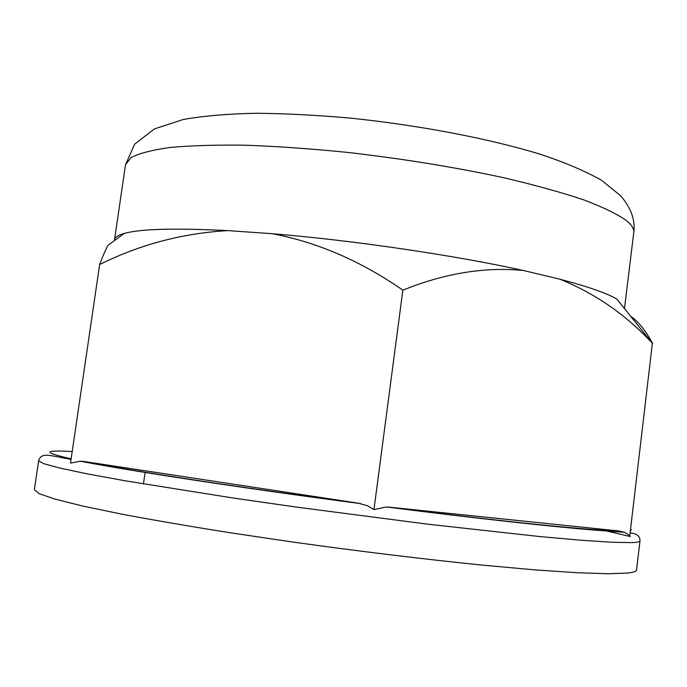 <?xml version="1.0" encoding="UTF-8"?>
<svg xmlns="http://www.w3.org/2000/svg" width="687" height="687" viewBox="0 0 687 687"><rect width="100%" height="100%" fill="white"/><g stroke="black" fill="none" stroke-linecap="round" stroke-linejoin="round"><path stroke-width="1.03" d="M114.944 240.244L114.574 239.505C115.055 237.092 118.336 235.04 124.433 233.357C140.741 228.891 175.219 227.972 227.886 230.609C182.459 233.245 139.719 244.563 99.658 264.538L70.503 463.098L80.336 461.217L84.673 461.587C132.29 471.042 243.267 488.113 358.021 503.133L367.588 505.778L373.951 509.608L386.463 506.963L388.833 507.126C502.274 521.631 592.022 530.613 619.107 530.991L624.706 532.331L629.79 535.611L652.375 343.26C626.02 314.801 595.131 293.435 559.716 279.154C587.943 286.608 606.982 293.246 616.806 299.06L616.883 299.103M114.523 240.553L114.54 239.711M272.602 233.735L227.886 230.609L272.602 233.735C353.934 240.459 454.519 255.289 523.133 270.446L559.716 279.154L523.133 270.446C484.541 266.754 444.446 273.332 402.848 290.18C361.328 261.266 317.918 242.459 272.602 233.735M38.644 460.711L34.35 489.633L39.09 493.618L54.866 499.071L82.2 505.924L120.981 513.996C152.222 519.887 187.929 526.036 228.11 532.434L291.803 541.906C358.073 551.172 424.789 559.287 482.781 565.169L534.993 569.884L577.252 572.743L608.321 573.739L627.824 573.018C633.517 572.357 636.42 571.352 636.54 569.978L639.983 540.944C639.915 541.863 637.072 542.421 631.439 542.618L612.091 542.266L581.202 540.24L539.123 536.495L427.22 524.112L296.518 507.109L232.884 497.972L125.747 480.9L86.888 473.781L59.443 467.976L43.53 463.605L38.644 460.711C39.623 457.344 41.787 455.541 45.153 455.301C47.369 454.88 51.164 455.447 71.044 459.431M630.623 316.235C638.3 321.447 645.634 330.55 652.65 343.543M99.658 264.538C102.758 256.182 105.566 249.75 108.074 245.233L124.433 233.357M373.951 509.608L402.848 290.18M358.021 503.133L84.673 461.587M619.107 530.991L388.833 507.126M114.566 239.505L125.506 164.725L131.08 157.563C139.195 153.33 152.256 149.964 170.256 147.456C191.08 145.541 216.216 144.794 245.663 145.223C277.179 146.374 311.005 148.753 347.15 152.359C403.226 158.791 455.867 167.353 505.082 178.036C535.508 185.215 561.726 192.497 583.752 199.883C602.963 207.165 617.175 214.052 626.398 220.553C631.774 224.958 634.23 228.951 633.758 232.541L624.483 308.6M72.204 451.539C42.998 449.925 42.646 452.355 71.13 458.813M630.4 530.493L631.37 529.849L630.572 528.99M603.633 530.287L630.348 536.573M624.706 532.331L595.097 530.141C553.464 526.817 476.134 518.453 386.463 506.963M360.701 503.623C242.597 488.225 128.572 470.569 80.336 461.217M125.506 164.725L134.626 144.184L154.455 128.89L183.386 119.444C204.391 115.82 228.762 113.759 256.491 113.261C286.032 113.535 317.617 115.184 351.246 118.207C419.388 125.326 488.474 138.422 540.231 154.24C564.774 162.39 585.212 171.072 601.537 180.277L620.893 195.975C631.216 208.333 635.509 220.518 633.758 232.541M143.463 483.923L145.129 472.244M639.983 540.944C640.121 536.229 636.832 533.541 630.116 532.88M616.806 299.06L652.375 343.26"/></g></svg>
